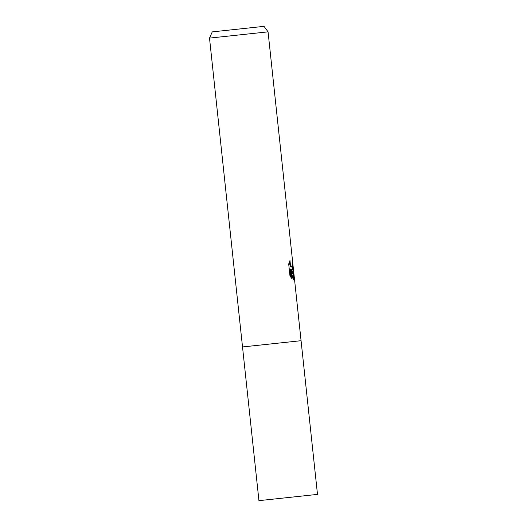 <?xml version="1.0" encoding="UTF-8"?>
<svg xmlns="http://www.w3.org/2000/svg" width="527" height="527" viewBox="0 0 527 527"><rect width="100%" height="100%" fill="white"/><g stroke="black" fill="none" stroke-linecap="round" stroke-linejoin="round"><path stroke-width="0.79" d="M289.929 275.555L288.697 264.007L289.988 260.476L290.344 264.363L291.55 266.787L292.366 266.945L292.683 262.255L292.696 270.048L291.55 269.719L294.013 274.705L268.059 31.844L209.509 38.102L212.262 31.883L264.053 26.35L212.262 31.883M294.013 274.705L301.069 340.699L242.519 346.957L258.941 500.65L317.491 494.392L301.069 340.699L243.322 346.858M294.316 277.564L293.802 280.008L293.243 279.863L290.706 269.086L291.708 278.447L289.936 275.555M290.884 269.791L291.55 269.719M292.063 270.061L292.406 266.893M293.394 279.929L293.275 274.699L290.911 269.883M292.123 267.09L290.838 266.866L290.193 265.911L289.237 262.169M290.838 277.222L289.982 269.165L290.706 269.086M293.381 275.7L294.046 275.628M264.053 26.35L268.059 31.844M242.519 346.957L209.509 38.102"/></g></svg>
